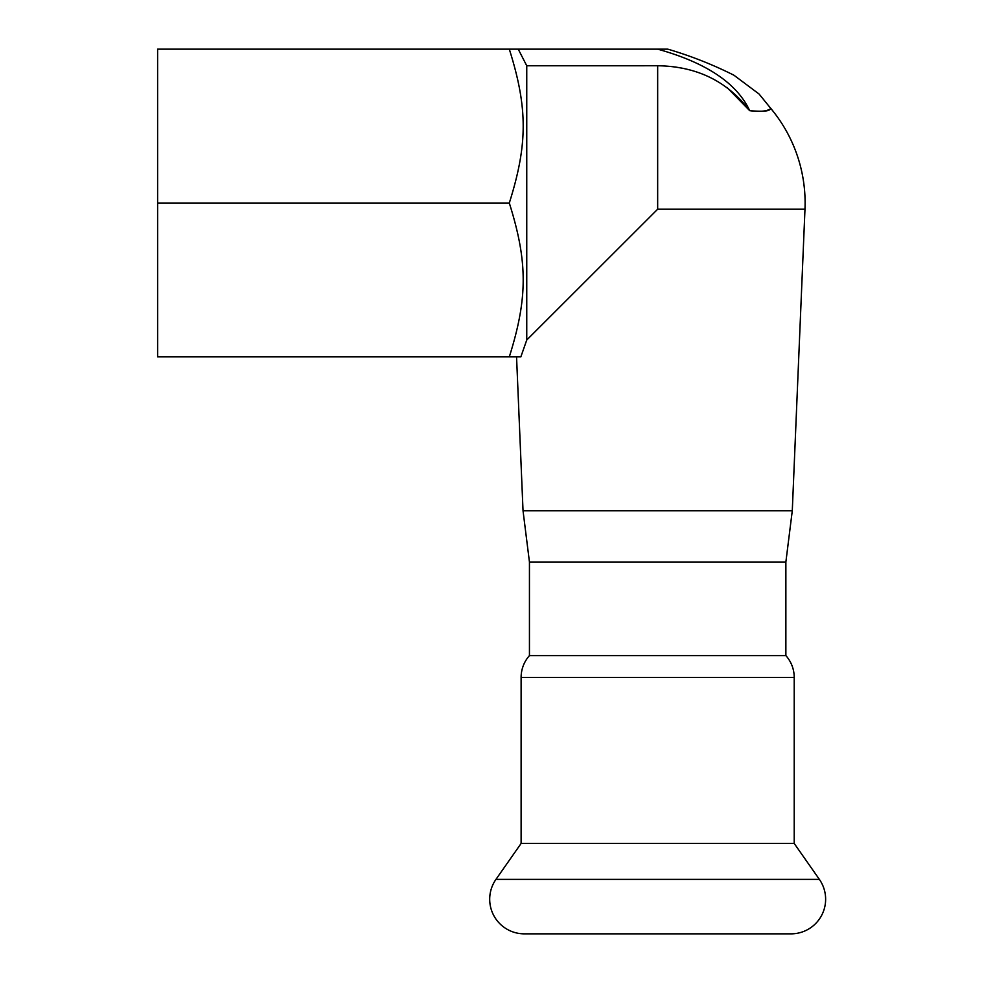 <?xml version="1.0" encoding="UTF-8"?>
<svg xmlns="http://www.w3.org/2000/svg" width="983" height="983" viewBox="0 0 983 983"><rect width="100%" height="100%" fill="white"/><g stroke="black" fill="none" stroke-linecap="round" stroke-linejoin="round"><path stroke-width="1.47" d="M819.367 879.38L495.96 879.38A34.614 34.614 0 0 0 524.308 933.85L791.008 933.85A34.614 34.614 0 0 0 819.367 879.38L794.215 843.451L521.113 843.451L521.113 677.41A32.697 32.697 0 0 1 529.444 655.612L529.444 562.018L785.872 562.018L785.872 655.612L529.444 655.612M794.215 843.451L794.215 677.41A32.697 32.697 0 0 0 785.872 655.612M495.96 879.38L521.113 843.451M526.753 65.775L518.238 49.15L657.664 49.15C706.212 62.679 736.894 83.174 749.685 110.649C762.218 111.779 769.062 111.276 770.217 109.125C772.515 105.955 770.525 113.586 749.685 110.649C727.383 81.27 696.714 66.303 657.664 65.75L526.753 65.775L526.753 340.007L657.664 209.207L804.979 209.207L792.286 510.73L785.872 562.018M526.753 340.007L520.843 356.866L509.305 356.866C527.822 298.033 527.822 261.847 509.305 203.014C527.822 144.182 527.822 107.983 509.305 49.15L518.238 49.15M516.554 356.866L520.843 356.866L516.554 356.866L523.03 510.73L792.286 510.73M523.03 510.73L529.444 562.018M509.305 49.15L157.612 49.15L157.612 356.866L509.305 356.866M804.979 209.207A147.45 147.45 0 0 0 770.783 108.425L759.085 94.036L733.945 75.224C712.736 64.571 690.693 55.871 667.813 49.15L657.664 49.15M657.664 209.207L657.664 65.75L660.699 65.787M675.026 66.942L683.603 68.454M727.039 87.512L749.685 110.649M157.612 203.014L509.305 203.014M794.215 677.41L521.113 677.41"/></g></svg>
